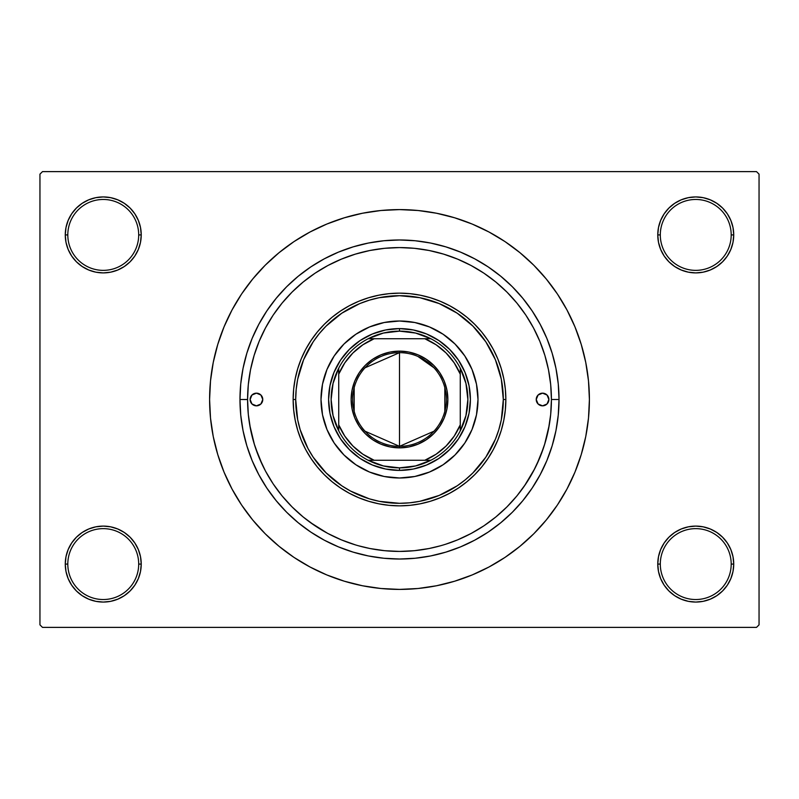 <?xml version="1.0" encoding="UTF-8"?>
<svg xmlns="http://www.w3.org/2000/svg" width="799" height="799" viewBox="0 0 799 799"><rect width="100%" height="100%" fill="white"/><g stroke="black" fill="none" stroke-linecap="round" stroke-linejoin="round"><path stroke-width="1.2" d="M733.003 571.495L733.732 564.084A37.982 37.982 0 0 1 695.749 602.066A37.982 37.982 0 0 1 657.767 564.084L660.304 564.084A35.446 35.446 0 0 0 695.749 599.53A35.446 35.446 0 0 0 731.195 564.084A35.446 35.446 0 0 0 695.749 528.638A35.446 35.446 0 0 0 660.304 564.084L657.767 564.084A37.982 37.982 0 0 1 695.749 526.102A37.982 37.982 0 0 1 733.732 564.084L731.195 564.084A35.446 35.446 0 0 1 695.749 599.53A35.446 35.446 0 0 1 660.304 564.084A35.446 35.446 0 0 1 695.749 528.638A35.446 35.446 0 0 1 731.195 564.084L733.732 564.084L733.003 556.673L730.835 549.552L727.33 542.98L722.606 537.228L716.853 532.504L710.281 528.998L703.16 526.831L695.749 526.102L688.339 526.831L681.217 528.998L674.646 532.504L668.893 537.228L664.169 542.98L660.663 549.552L658.496 556.673L657.767 564.084L658.496 571.495L660.663 578.616L664.169 585.188L668.893 590.94L674.646 595.664L681.217 599.17L688.339 601.337L695.749 602.066L703.16 601.337L710.281 599.17L716.853 595.664L722.606 590.94L727.33 585.188L730.835 578.616L733.003 571.495L733.732 564.084L733.003 556.673M65.997 556.673L65.268 564.084L67.805 564.084A35.446 35.446 0 0 0 103.251 599.53A35.446 35.446 0 0 0 138.696 564.084A35.446 35.446 0 0 0 103.251 528.638A35.446 35.446 0 0 0 67.805 564.084L65.268 564.084A37.982 37.982 0 0 1 103.251 526.102A37.982 37.982 0 0 1 141.233 564.084L138.696 564.084A35.446 35.446 0 0 1 103.251 599.53A35.446 35.446 0 0 1 67.805 564.084A35.446 35.446 0 0 1 103.251 528.638A35.446 35.446 0 0 1 138.696 564.084L141.233 564.084L140.504 556.673L138.337 549.552L134.831 542.98L130.107 537.228L124.354 532.504L117.783 528.998L110.662 526.831L103.251 526.102L95.84 526.831L88.719 528.998L82.147 532.504L76.394 537.228L71.67 542.98L68.165 549.552L65.997 556.673L65.268 564.084L65.997 571.495L68.165 578.616L71.67 585.188L76.394 590.94L82.147 595.664L88.719 599.17L95.84 601.337L103.251 602.066L110.662 601.337L117.783 599.17L124.354 595.664L130.107 590.94L134.831 585.188L138.337 578.616L140.504 571.495L141.233 564.084A37.982 37.982 0 0 1 103.251 602.066A37.982 37.982 0 0 1 65.268 564.084L65.997 571.495L68.165 578.616L71.67 585.188M65.997 227.505L65.268 234.916L67.805 234.916A35.446 35.446 0 0 0 103.251 270.362A35.446 35.446 0 0 0 138.696 234.916A35.446 35.446 0 0 0 103.251 199.47A35.446 35.446 0 0 0 67.805 234.916L65.268 234.916A37.982 37.982 0 0 1 103.251 196.934A37.982 37.982 0 0 1 141.233 234.916L138.696 234.916A35.446 35.446 0 0 1 103.251 270.362A35.446 35.446 0 0 1 67.805 234.916A35.446 35.446 0 0 1 103.251 199.47A35.446 35.446 0 0 1 138.696 234.916L141.233 234.916L140.504 227.505L138.337 220.384L134.831 213.812L130.107 208.06L124.354 203.336L117.783 199.83L110.662 197.663L103.251 196.934L95.84 197.663L88.719 199.83L82.147 203.336L76.394 208.06L71.67 213.812L68.165 220.384L65.997 227.505L65.268 234.916L65.997 242.327L68.165 249.448L71.67 256.02L76.394 261.772L82.147 266.496L88.719 270.002L95.84 272.169L103.251 272.898L110.662 272.169L117.783 270.002L124.354 266.496L130.107 261.772L134.831 256.02L138.337 249.448L140.504 242.327L141.233 234.916A37.982 37.982 0 0 1 103.251 272.898A37.982 37.982 0 0 1 65.268 234.916L65.997 242.327M733.003 242.327L733.732 234.916A37.982 37.982 0 0 1 695.749 272.898A37.982 37.982 0 0 1 657.767 234.916L660.304 234.916A35.446 35.446 0 0 0 695.749 270.362A35.446 35.446 0 0 0 731.195 234.916A35.446 35.446 0 0 0 695.749 199.47A35.446 35.446 0 0 0 660.304 234.916L657.767 234.916A37.982 37.982 0 0 1 695.749 196.934A37.982 37.982 0 0 1 733.732 234.916L731.195 234.916A35.446 35.446 0 0 1 695.749 270.362A35.446 35.446 0 0 1 660.304 234.916A35.446 35.446 0 0 1 695.749 199.47A35.446 35.446 0 0 1 731.195 234.916L733.732 234.916L733.003 227.505L730.835 220.384L727.33 213.812L722.606 208.06L716.853 203.336L710.281 199.83L703.16 197.663L695.749 196.934L688.339 197.663L681.217 199.83L674.646 203.336L668.893 208.06L664.169 213.812L660.663 220.384L658.496 227.505L657.767 234.916L658.496 242.327L660.663 249.448L664.169 256.02L668.893 261.772L674.646 266.496L681.217 270.002L688.339 272.169L695.749 272.898L703.16 272.169L710.281 270.002L716.853 266.496L722.606 261.772L727.33 256.02L730.835 249.448L733.003 242.327L733.732 234.916L733.003 227.505L730.835 220.384L727.33 213.812M559.02 399.5L551.42 399.5L559.02 399.5L558.251 415.14L555.954 430.621L552.149 445.802L546.876 460.544L540.184 474.696L532.134 488.119L522.806 500.693L512.299 512.299L500.693 522.806L488.119 532.134L474.696 540.184L460.544 546.876L445.802 552.149L430.621 555.954L415.14 558.251L399.5 559.02L383.86 558.251L368.379 555.954L353.198 552.149L338.456 546.876L324.304 540.184L310.881 532.134L298.307 522.806L286.701 512.299L276.194 500.693L266.866 488.119L258.816 474.696L252.124 460.544L246.851 445.802L243.046 430.621L240.749 415.14L239.98 399.5A159.52 159.52 0 0 1 399.5 239.98A159.52 159.52 0 0 1 559.02 399.5A159.52 159.52 0 0 1 399.5 559.02A159.52 159.52 0 0 1 239.98 399.5L240.749 383.86L243.046 368.379L246.851 353.198L252.124 338.456L258.816 324.304L266.866 310.881L276.194 298.307L286.701 286.701L298.307 276.194L310.881 266.866L324.304 258.816L338.456 252.124L353.198 246.851L368.379 243.046L383.86 240.749L399.5 239.98L415.14 240.749L430.621 243.046L445.802 246.851L460.544 252.124L474.696 258.816L488.119 266.866L500.693 276.194L512.299 286.701L522.806 298.307L532.134 310.881L540.184 324.304L546.876 338.456L552.149 353.198L555.954 368.379L558.251 383.86L559.02 399.5M551.42 399.56L551.42 399.5A151.92 151.92 0 0 1 399.5 551.42A151.92 151.92 0 0 1 247.58 399.5L239.98 399.5L247.58 399.56M399.5 209.598L380.883 210.507L362.456 213.243L344.379 217.777L326.831 224.05L309.982 232.02L293.992 241.598L279.031 252.704L265.218 265.218L252.704 279.031L241.598 293.992L232.02 309.982L224.05 326.831L217.777 344.379L213.243 362.456L210.507 380.883L209.598 399.5L210.507 418.117L213.243 436.544L217.777 454.621L224.05 472.169L232.02 489.018L241.598 505.008L252.704 519.969L265.218 533.782L279.031 546.296L293.992 557.402L309.982 566.98L326.831 574.95L344.379 581.223L362.456 585.757L380.883 588.493L399.5 589.402L418.117 588.493L436.544 585.757L454.621 581.223L472.169 574.95L489.018 566.98L505.008 557.402L519.969 546.296L533.782 533.782L546.296 519.969L557.402 505.008L566.98 489.018L574.95 472.169L581.223 454.621L585.757 436.544L588.493 418.117L589.402 399.5A189.902 189.902 0 0 1 399.5 589.402A189.902 189.902 0 0 1 209.598 399.5A189.902 189.902 0 0 1 399.5 209.598A189.902 189.902 0 0 1 589.402 399.5L588.493 380.883L585.757 362.456L581.223 344.379L574.95 326.831L566.98 309.982L557.402 293.992L546.296 279.031L533.782 265.218L519.969 252.704L505.008 241.598L489.018 232.02L472.169 224.05L454.621 217.777L436.544 213.243L418.117 210.507L399.5 209.598L387.086 210.007M756.513 627.385L42.487 627.385L39.95 624.848L39.95 174.152L42.487 171.615L756.513 171.615L42.487 171.615L39.95 174.152L39.95 624.848L42.487 627.385L756.513 627.385L759.05 624.848L759.05 174.152L759.05 624.848L756.513 627.385M756.513 171.615L759.05 174.152L756.513 171.615M399.5 589.402L411.914 588.993M546.296 519.969L557.402 505.008L563.964 494.451M252.704 279.031L241.598 293.992L235.036 304.549M716.853 203.336L710.281 199.83L703.16 197.663L695.749 196.934L688.339 197.663M674.646 266.496L681.217 270.002L688.339 272.169L695.749 272.898L703.16 272.169M716.853 266.496L722.606 261.772L727.33 256.02L730.835 249.448M124.354 203.336L117.783 199.83L110.662 197.663L103.251 196.934L95.84 197.663M68.165 249.448L71.67 256.02M82.147 266.496L88.719 270.002L95.84 272.169L103.251 272.898L110.662 272.169M124.354 266.496L130.107 261.772L134.831 256.02M124.354 532.504L117.783 528.998L110.662 526.831L103.251 526.102L95.84 526.831M82.147 532.504L76.394 537.228L71.67 542.98L68.165 549.552M82.147 595.664L88.719 599.17L95.84 601.337L103.251 602.066L110.662 601.337M730.835 549.552L727.33 542.98M716.853 532.504L710.281 528.998L703.16 526.831L695.749 526.102L688.339 526.831M674.646 532.504L668.893 537.228L664.169 542.98M674.646 595.664L681.217 599.17L688.339 601.337L695.749 602.066L703.16 601.337M557.402 293.992L546.296 279.031M362.456 213.243L344.379 217.777M241.598 505.008L252.704 519.969M436.544 585.757L454.621 581.223M324.304 258.816L338.456 252.124M540.184 324.304L546.876 338.456M474.696 540.184L460.544 546.876M258.816 474.696L252.124 460.544M413.512 550.771L415.3 550.601M369.937 548.523L384.609 550.691L399.52 551.42L414.391 550.691L429.143 548.504L440.479 545.787M383.67 550.591L385.478 550.771M445.742 544.219L457.637 539.854L471.27 533.402M524.334 486.092L534.781 468.623M536.658 464.828L543.62 447.57M544.499 444.833L549.283 424.928M249.717 424.928L254.501 444.833M255.38 447.57L262.342 464.828M310.062 522.306L327.35 533.193M358.481 545.777L369.857 548.504M433.198 547.635L429.033 548.523M451.535 542.231L448.479 543.31M262.771 399.5A6.332 6.332 0 0 1 256.439 405.832A6.332 6.332 0 0 1 250.107 399.5L251.965 395.026L256.439 393.168L260.913 395.026L262.771 399.5L260.913 403.974L256.439 405.832L251.965 403.974L250.107 399.5A6.332 6.332 0 0 1 256.439 393.168A6.332 6.332 0 0 1 262.771 399.5M548.893 399.5A6.332 6.332 0 0 1 542.561 405.832A6.332 6.332 0 0 1 536.229 399.5L538.087 395.026L542.561 393.168L547.035 395.026L548.893 399.5L547.035 403.974L542.561 405.832L538.087 403.974L536.229 399.5A6.332 6.332 0 0 1 542.561 393.168A6.332 6.332 0 0 1 548.893 399.5M460.224 449.238A78.492 78.492 0 0 0 477.992 399.5A78.492 78.492 0 0 1 399.5 477.992A78.492 78.492 0 0 1 321.008 399.5A78.492 78.492 0 0 0 338.776 449.238M338.876 449.358A78.492 78.492 0 0 0 349.642 460.124M349.762 460.224A78.492 78.492 0 0 0 449.238 460.224M449.358 460.124A78.492 78.492 0 0 0 460.124 449.358M293.153 399.5L295.69 399.5A103.81 103.81 0 0 1 399.5 295.69A103.81 103.81 0 0 1 503.31 399.5L505.847 399.5A106.347 106.347 0 0 0 399.5 293.153A106.347 106.347 0 0 0 293.153 399.5A106.347 106.347 0 0 1 399.5 293.153A106.347 106.347 0 0 1 505.847 399.5L505.338 409.927L503.799 420.244L501.263 430.371L497.747 440.199L493.293 449.627L487.919 458.586L481.707 466.966L474.696 474.696L466.966 481.707L458.586 487.919L449.627 493.293L440.199 497.747L430.371 501.263L420.244 503.799L409.927 505.338L399.5 505.847L389.073 505.338L378.756 503.799L368.629 501.263L358.801 497.747L349.373 493.293L340.414 487.919L332.034 481.707L324.304 474.696L317.293 466.966L311.081 458.586L305.707 449.627L301.253 440.199L297.737 430.371L295.201 420.244L293.662 409.927L293.153 399.5L293.662 389.073L295.201 378.756L297.737 368.629L301.253 358.801L305.707 349.373L311.081 340.414L317.293 332.034L324.304 324.304L332.034 317.293L340.414 311.081L349.373 305.707L358.801 301.253L368.629 297.737L378.756 295.201L389.073 293.662L399.5 293.153L409.927 293.662L420.244 295.201L430.371 297.737L440.199 301.253L449.627 305.707L458.586 311.081L466.966 317.293L474.696 324.304L481.707 332.034L487.919 340.414L493.293 349.373L497.747 358.801L501.263 368.629L503.799 378.756L505.338 389.073L505.847 399.5A106.347 106.347 0 0 1 399.5 505.847A106.347 106.347 0 0 1 293.153 399.5A106.347 106.347 0 0 0 399.5 505.847A106.347 106.347 0 0 0 505.847 399.5L503.31 399.5L501.323 379.245L495.41 359.77L485.822 341.822L472.908 326.092L457.178 313.178L439.23 303.59L419.755 297.677L399.5 295.69L379.245 297.677L369.368 300.154L359.77 303.59L341.822 313.178L326.092 326.092L319.25 333.642L313.178 341.822L303.59 359.77L297.677 379.245L296.189 389.323L295.69 399.5L297.677 419.755L300.154 429.632L307.945 448.439L313.178 457.178L326.092 472.908L341.822 485.822L350.561 491.055L369.368 498.846L379.245 501.323L399.5 503.31L409.677 502.811L419.755 501.323L439.23 495.41L457.178 485.822L465.358 479.75L472.908 472.908L485.822 457.178L495.41 439.23L498.846 429.632L501.323 419.755L503.31 399.5A103.81 103.81 0 0 1 399.5 503.31A103.81 103.81 0 0 1 295.69 399.5L293.153 399.5M247.58 399.5A151.92 151.92 0 0 1 399.5 247.58A151.92 151.92 0 0 1 551.42 399.5L550.691 384.609L548.504 369.857L544.878 355.395L539.854 341.363L533.482 327.88L525.822 315.096L516.933 303.121L506.926 292.074L495.879 282.067L483.904 273.178L471.12 265.518L457.637 259.146L443.605 254.122L429.143 250.496L414.391 248.309L399.5 247.58L384.609 248.309L369.857 250.496L355.395 254.122L341.363 259.146L327.88 265.518L315.096 273.178L303.121 282.067L292.074 292.074L282.067 303.121L273.178 315.096L265.518 327.88L259.146 341.363L254.122 355.395L250.496 369.857L248.309 384.609L247.58 399.5L248.309 414.391L250.496 429.143L254.122 443.605L259.146 457.637L265.518 471.12L273.178 483.904L282.067 495.879L292.074 506.926L303.121 516.933L315.096 525.822L327.88 533.482L341.363 539.854L355.395 544.878M457.637 539.854L471.12 533.482L483.904 525.822L495.879 516.933L506.926 506.926L516.933 495.879L525.822 483.904L533.482 471.12L539.854 457.637L544.878 443.605L548.504 429.143L550.691 414.391L551.42 399.5M544.878 355.395L539.854 341.363M355.395 254.122L341.363 259.146M254.122 443.605L259.146 457.637M449.018 543.13L451.235 542.341M338.776 349.762A78.492 78.492 0 0 0 321.008 399.5L322.516 384.189L326.981 369.458L334.232 355.895L343.999 343.999L355.895 334.232L369.458 326.981L384.189 322.516L399.5 321.008L414.811 322.516L429.542 326.981L443.105 334.232L455.001 343.999L464.768 355.895L472.019 369.458L476.484 384.189L477.992 399.5L476.484 414.811L472.019 429.542L464.768 443.105L455.001 455.001L443.105 464.768L429.542 472.019L414.811 476.484L399.5 477.992L384.189 476.484L369.458 472.019L355.895 464.768L343.999 455.001L334.232 443.105L326.981 429.542L322.516 414.811L321.008 399.5A78.492 78.492 0 0 1 399.5 321.008A78.492 78.492 0 0 1 477.992 399.5A78.492 78.492 0 0 0 460.224 349.762M455.001 343.999L449.298 338.826M429.542 326.981L422.281 324.384M343.999 343.999L338.826 349.702M326.981 369.458L324.384 376.719M343.999 455.001L349.702 460.174M369.458 472.019L376.719 474.616M455.001 455.001L460.174 449.298M472.019 429.542L474.616 422.281M470.401 399.5L469.033 413.333L464.998 426.636L458.446 438.891L449.627 449.627L438.891 458.446L426.636 464.998L413.333 469.033L399.5 470.401L385.667 469.033L372.364 464.998L360.109 458.446L349.373 449.627L340.554 438.891L334.002 426.636L329.967 413.333L328.599 399.5L329.967 385.667L334.002 372.364L340.554 360.109L349.373 349.373L360.109 340.554L372.364 334.002L385.667 329.967L399.5 328.599L413.333 329.967L426.636 334.002L438.891 340.554L449.627 349.373L458.446 360.109L464.998 372.364L469.033 385.667L470.401 399.5M460.124 349.642A78.492 78.492 0 0 0 449.358 338.876M449.238 338.776A78.492 78.492 0 0 0 349.762 338.776M349.642 338.876A78.492 78.492 0 0 0 338.876 349.642M537.298 403.016L538.087 403.974M261.702 395.984L260.913 395.026M433.987 431.2L399.5 446.341A46.841 46.841 0 0 0 446.341 399.5A46.841 46.841 0 0 0 399.5 352.659L399.5 351.141A48.359 48.359 0 0 1 447.859 399.5A48.359 48.359 0 0 1 399.5 447.859L399.5 352.659A46.841 46.841 0 0 1 446.341 399.5A46.841 46.841 0 0 1 399.5 446.341L365.013 431.2M417.867 356.414L433.987 367.8M444.823 387.675L444.823 411.325M338.726 430.821A68.364 68.364 0 0 1 338.726 368.179L333.063 383.39L331.136 399.5L333.063 415.61L338.726 430.821A68.364 68.364 0 0 0 368.179 460.274L383.39 465.937L399.5 467.864A68.364 68.364 0 0 1 368.179 460.274L430.821 460.274A68.364 68.364 0 0 1 399.5 467.864L415.61 465.937L430.821 460.274A68.364 68.364 0 0 0 460.274 430.821L465.937 415.61L467.864 399.5L465.937 383.39L460.274 368.179A68.364 68.364 0 0 1 460.274 430.821L460.274 368.179A68.364 68.364 0 0 0 430.821 338.726L415.61 333.063L399.5 331.136L399.5 328.599A70.901 70.901 0 0 0 328.599 399.5A70.901 70.901 0 0 0 399.5 470.401L399.5 467.864L399.5 470.401A70.901 70.901 0 0 1 328.599 399.5A70.901 70.901 0 0 1 399.5 328.599A70.901 70.901 0 0 1 470.401 399.5A70.901 70.901 0 0 1 399.5 470.401A70.901 70.901 0 0 0 470.401 399.5A70.901 70.901 0 0 0 399.5 328.599L399.5 331.136L383.39 333.063L368.179 338.726A68.364 68.364 0 0 1 430.821 338.726L368.179 338.726A68.364 68.364 0 0 0 338.726 368.179L338.726 430.821A68.364 68.364 0 0 0 368.179 460.274L424.818 460.274L436.134 454.202L446.052 446.052L454.202 436.134L460.274 424.818L460.274 374.182L454.202 362.866L446.052 352.948L436.134 344.798L424.818 338.726L374.182 338.726L362.866 344.798L352.948 352.948L344.798 362.866L338.726 374.182L338.726 424.818L344.798 436.134L352.948 446.052L362.866 454.202L374.182 460.274A65.838 65.838 0 0 1 338.726 424.818L338.726 430.821M399.5 351.141L408.938 352.069L418.007 354.816L426.366 359.29L433.697 365.303L439.71 372.634L444.184 380.993L446.931 390.062L447.859 399.5L446.931 408.938L444.184 418.007L439.71 426.366L433.697 433.697L426.366 439.71L418.007 444.184L408.938 446.931L399.5 447.859L390.062 446.931L380.993 444.184L372.634 439.71L365.303 433.697L359.29 426.366L354.816 418.007L352.069 408.938L351.141 399.5L352.069 390.062L354.816 380.993L359.29 372.634L365.303 365.303L372.634 359.29L380.993 354.816L390.062 352.069L399.5 351.141L399.5 446.341A46.841 46.841 0 0 1 352.659 399.5A46.841 46.841 0 0 1 399.5 352.659A46.841 46.841 0 0 0 352.659 399.5A46.841 46.841 0 0 0 399.5 446.341L399.5 447.859A48.359 48.359 0 0 1 351.141 399.5A48.359 48.359 0 0 1 399.5 351.141M430.821 338.726A68.364 68.364 0 0 1 460.274 368.179L460.274 374.182A65.838 65.838 0 0 0 424.818 338.726L430.821 338.726M460.274 430.821A68.364 68.364 0 0 1 430.821 460.274L424.818 460.274A65.838 65.838 0 0 0 460.274 424.818L460.274 430.821M338.726 368.179A68.364 68.364 0 0 1 368.179 338.726L374.182 338.726A65.838 65.838 0 0 0 338.726 374.182L338.726 368.179M354.177 411.325L354.177 387.675M365.013 367.8L399.5 352.659"/></g></svg>
